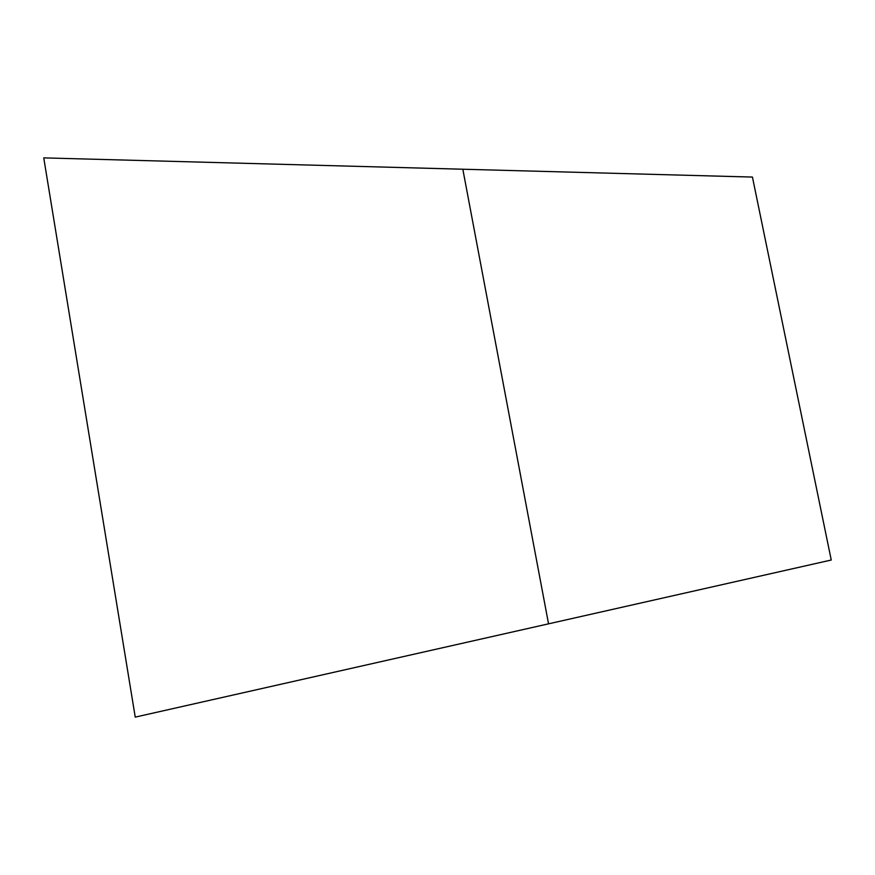 <?xml version="1.0" encoding="UTF-8"?>
<svg xmlns="http://www.w3.org/2000/svg" width="875" height="875" viewBox="0 0 875 875"><rect width="100%" height="100%" fill="white"/><g stroke="black" fill="none" stroke-linecap="round" stroke-linejoin="round"><path stroke-width="1.31" d="M752.434 177.067L831.25 560.022L548.548 623.831L462.82 169.225L752.434 177.067L831.25 560.022L548.548 623.831L462.82 169.225L548.548 623.831L135.242 717.117L43.75 157.883L752.434 177.067M462.82 169.225L548.548 623.831L135.242 717.117L43.75 157.883L462.82 169.225"/></g></svg>

